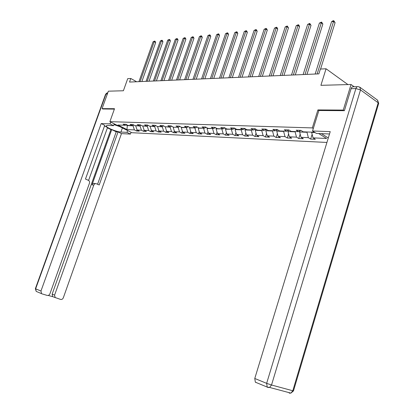 <?xml version="1.0" encoding="UTF-8"?>
<svg xmlns="http://www.w3.org/2000/svg" width="414" height="414" viewBox="0 0 414 414"><rect width="100%" height="100%" fill="white"/><g stroke="black" fill="none" stroke-linecap="round" stroke-linejoin="round"><path stroke-width="0.62" d="M344.137 110.688L343.253 110.083L317.911 109.927L312.332 127.916L109.886 121.659L131.895 132.708L326.92 142.452M343.253 110.083L351.036 84.497L354.161 86.764M109.886 121.659L114.523 108.701L102.077 108.628L102.884 109.037M102.077 108.628L108.37 91.178L123.388 90.764L127.719 78.644L130.798 78.489L129.525 82.065L318.868 73.873L320.374 69.055L326.056 68.776L320.907 85.325L351.036 84.497M312.332 127.916L313.3 128.526M321.388 133.624L328.286 137.971M314.547 132.252L303.245 131.838L300.864 130.369L296.196 130.203L298.577 131.668L291.233 131.398L288.853 129.949L284.34 129.789L286.721 131.233L279.621 130.969L277.24 129.546L272.878 129.391L275.253 130.808L268.381 130.555L266.011 129.152L261.783 129.008L264.158 130.4L257.503 130.156L255.138 128.775L251.044 128.63L253.409 130.006L246.967 129.768L244.607 128.407L240.643 128.268L243.002 129.623L236.756 129.396L234.402 128.05L230.562 127.916L232.911 129.251L226.856 129.028L224.512 127.709L220.786 127.579L223.13 128.894L217.257 128.676L214.918 127.372L211.306 127.248L213.64 128.542L207.937 128.335L205.608 127.046L202.104 126.927L204.428 128.205L198.891 127.998L196.572 126.736L193.167 126.617L195.48 127.874L190.104 127.678L187.796 126.43L184.489 126.311L186.792 127.553L181.57 127.362L179.272 126.13L176.059 126.022L178.351 127.243L173.176 127.295L178.227 127.243M318.692 133.52L326.589 138.473L313.015 137.867L315.328 139.295L310.655 139.078L312.13 134.312M173.269 127.057L170.982 125.84L167.856 125.732L170.138 126.943L165.202 126.762L162.925 125.561L159.887 125.458L162.153 126.648L157.351 126.472L155.084 125.287L152.129 125.183L154.386 126.363L149.713 126.192L147.456 125.023L144.579 124.924L146.825 126.084L142.271 125.918L140.03 124.764L137.225 124.666L139.466 125.815L135.031 125.654L132.801 124.51L130.068 124.417L132.294 125.551L127.973 125.395L125.758 124.267L123.093 124.174L125.307 125.297L117.892 125.023L126.943 129.572L134.41 129.903L136.568 131L139.259 131.124L137.096 130.027L141.443 130.219L143.617 131.326L146.375 131.455L144.201 130.343L148.662 130.539L150.846 131.662L153.677 131.792L151.488 130.669L156.073 130.871L158.262 132.004L161.17 132.138L158.976 131L163.68 131.212L165.879 132.361L168.865 132.496L166.661 131.341L171.494 131.559L173.704 132.723L176.773 132.863L174.553 131.693L179.521 131.916L181.746 133.096L184.892 133.241L182.667 132.056L187.775 132.283L190.005 133.479L193.245 133.629L191.009 132.428L196.257 132.661L198.497 133.872L201.83 134.027L199.584 132.811L204.987 133.054L207.238 134.281L210.664 134.436L208.413 133.204L213.971 133.453L216.227 134.695L219.756 134.861L217.495 133.608L223.218 133.867L225.485 135.124L229.118 135.295L226.846 134.027L232.74 134.291L235.017 135.569L238.759 135.74L236.482 134.457L242.557 134.726L244.84 136.025L248.695 136.201L246.413 134.902L252.675 135.176L254.962 136.496L258.941 136.677L256.649 135.357L263.113 135.642L265.405 136.977L269.509 137.169L267.211 135.828L273.877 136.123L276.179 137.479L280.413 137.676L278.115 136.315L284.998 136.62L287.3 137.991L291.673 138.198L289.37 136.817L296.481 137.132L298.784 138.524L303.302 138.737L300.999 137.334L308.347 137.66L310.655 139.078M307.079 131.978L306.991 132.268L299.638 131.999L300.005 130.819M300.771 130.363L298.577 131.668M308.347 137.66L306.991 132.268M300.999 137.334L299.638 131.999M295.208 131.543L295.115 131.828L288.004 131.564L288.423 130.234M288.879 129.965L286.721 131.233M296.481 137.132L295.115 131.828M289.37 136.817L288.004 131.564M283.719 131.119L283.626 131.404L276.743 131.145L277.209 129.68M277.339 129.603L275.253 130.808M284.998 136.62L283.626 131.404M278.115 136.315L276.743 131.145M272.593 130.71L272.505 130.99L265.84 130.741L266.29 129.318M266.171 129.251L264.158 130.4M273.877 136.123L272.505 130.99M267.211 135.828L265.84 130.741M261.824 130.317L261.736 130.586L255.272 130.348L255.676 129.09M255.36 128.904L253.409 130.006M263.113 135.642L261.736 130.586M256.649 135.357L255.272 130.348M251.381 129.929L251.298 130.198L245.031 129.965L245.393 128.863M244.891 128.573L243.002 129.623M252.675 135.176L251.298 130.198M246.413 134.902L245.031 129.965M241.264 129.561L241.176 129.825L235.1 129.598L235.416 128.63M234.743 128.247L232.911 129.251M242.557 134.726L241.176 129.825M236.482 134.457L235.1 129.598M231.447 129.199L225.464 129.24L225.744 128.402M224.9 127.926L223.13 128.894M232.74 134.291L231.359 129.458M226.846 134.027L225.464 129.24M221.92 128.847L216.113 128.889L216.351 128.169M215.358 127.615L213.64 128.542M223.218 133.867L221.837 129.106M217.495 133.608L216.113 128.889M212.672 128.506L207.026 128.552L207.233 127.942M206.094 127.315L204.428 128.205M213.971 133.453L212.589 128.759M208.413 133.204L207.026 128.552M203.688 128.18L198.202 128.226L198.373 127.719M197.1 127.02L195.48 127.874M204.987 133.054L203.605 128.428M199.584 132.811L198.202 128.226M194.958 127.859L189.628 127.905L189.767 127.496M188.365 126.736L186.792 127.553M196.257 132.661L194.875 128.102M191.009 132.428L189.628 127.905M186.476 127.543L181.291 127.595L181.399 127.274M179.873 126.456L178.351 127.243M187.775 132.283L186.393 127.786M182.667 132.056L181.291 127.595M171.624 126.182L170.138 126.943M179.521 131.916L178.144 127.481M174.553 131.693L173.176 127.295M170.211 126.907L170.118 127.181L165.367 126.767M163.597 125.918L162.153 126.648M171.494 131.559L170.118 127.181M166.661 131.341L165.284 127M162.438 126.503L162.309 126.891L157.682 126.487M155.788 125.654L154.386 126.363M163.68 131.212L162.309 126.891M158.976 131L157.605 126.715M154.872 126.12L154.701 126.606L150.199 126.208M148.191 125.401L146.825 126.084M156.073 130.871L154.701 126.606M151.488 130.669L150.122 126.436M147.503 125.747L147.296 126.332L142.913 125.944M140.791 125.157L139.466 125.815M148.662 130.539L147.296 126.332M144.201 130.343L142.835 126.166M140.32 125.39L140.082 126.063L135.813 125.68M133.587 124.914L132.294 125.551M141.443 130.219L140.082 126.063M137.096 130.027L135.735 125.903M133.318 125.044L133.054 125.804L127.326 125.592L127.486 125.147M126.565 124.676L125.307 125.297M134.41 129.903L133.054 125.804M126.943 129.572L127.326 125.592L126.037 124.935M347.926 84.58L326.056 68.776M136.641 81.76L130.798 78.489M311.758 132.149L311.664 132.444L315.054 132.568M313.015 137.867L311.664 132.444M136.568 131L137.008 129.758M143.617 131.326L144.082 129.986M150.846 131.662L151.343 130.219M158.262 132.004L158.8 130.457M165.879 132.361L166.454 130.695M173.704 132.723L174.315 130.933M181.746 133.096L182.398 131.176M190.005 133.479L190.699 131.424M198.497 133.872L199.243 131.668M207.238 134.281L208.03 131.916M216.227 134.695L217.071 132.164M225.485 135.124L226.38 132.413M235.017 135.569L235.97 132.656M244.84 136.025L245.854 132.904M254.962 136.496L256.043 133.148M265.405 136.977L266.554 133.391M276.179 137.479L277.401 133.629M287.3 137.991L288.599 133.867M298.784 138.524L300.171 134.095M317.911 109.927L318.863 110.559M141.873 81.532L155.659 42.564L154.215 41.674L140.072 81.61M153.066 41.804L154.629 41.064L154.215 41.674L153.066 41.804L138.944 81.662M154.629 41.064L155.203 41.421L155.659 42.564M114.129 124.174L117.022 125.245M119.698 126.586L113.969 124.624M127.626 130.565L126.994 132.361L130.446 134.084L121.473 133.613L63.337 297.759C62.742 299.089 61.836 299.648 60.62 299.436L52.718 296.678L52.148 294.131L110.89 129.556L107.412 127.838M126.994 132.361L120.94 132.056C116.883 131.983 106.165 127.605 106.16 126.001L107.609 125.437L113.596 125.665L110.02 123.879L101.197 123.569L104.747 125.323L85.47 179.06L88.394 180.318C89.45 180.934 89.802 181.922 89.44 183.267L49.954 293.723C49.344 295.073 48.412 295.637 47.17 295.415L42.135 293.914L36.204 291.389L35.635 288.837L40.965 291.016L41.535 293.593M88.596 180.421L107.526 127.522L104.499 126.027M110.89 129.556L111.718 129.598L116.22 131.823L118.047 131.916L121.473 133.613M131.072 132.299L130.446 134.084M110.673 122.058L110.02 123.879M114.243 123.848L113.596 125.665M101.197 123.569L40.965 291.016M48.153 295.436L52.718 296.678M52.148 294.131L54.586 295.12L93.781 185.125C94.361 183.863 95.22 183.402 96.369 183.749L99.205 184.97L118.047 131.916M54.586 295.12L55.155 297.676M102.781 108.985L114.378 109.115M93.781 185.125L92.006 184.846L111.718 129.598M92.006 184.846C92.581 183.588 93.445 183.133 94.589 183.474L95.53 183.619M97.575 184.266L116.22 131.823M329.513 133.97L316.431 133.432L312.534 130.99L330.232 131.616L254.77 378.479L266.647 383.343L355.89 88.575L351.088 88.679L344.401 110.688L318.878 110.512L312.534 130.99M256.038 382.557L255.34 382.169L254.77 378.479M351.088 88.679C351.615 87.204 352.402 86.573 353.458 86.78L357.385 86.686M149.03 81.222L162.925 41.757L161.476 40.857L147.218 81.299M160.301 40.991L161.884 40.241L161.476 40.857L160.301 40.991L146.064 81.351M161.884 40.241L162.464 40.598L162.925 41.757M156.378 80.906L170.382 40.929L168.928 40.018L154.557 80.984M167.717 40.153L169.331 39.392L168.928 40.018L167.717 40.153L153.366 81.035M169.331 39.392L169.911 39.76L170.382 40.929M163.918 80.58L178.036 40.086L176.571 39.154L162.086 80.658M175.334 39.294L176.969 38.523L176.571 39.154L175.334 39.294L160.87 80.709M176.969 38.523L177.554 38.895L178.036 40.086M171.665 80.244L185.891 39.211L184.421 38.274L169.823 80.321M183.148 38.414L184.815 37.633L184.421 38.274L183.148 38.414L168.57 80.378M184.815 37.633L185.405 38.01L185.891 39.211M179.619 79.902L193.959 38.321L192.484 37.364L177.766 79.98M191.18 37.508L192.872 36.717L192.484 37.364L191.18 37.508L176.478 80.037M192.872 36.717L193.462 37.1L193.959 38.321M187.79 79.545L202.249 37.4L200.769 36.432L185.933 79.628M199.424 36.582L201.147 35.775L200.769 36.432L199.424 36.582L184.608 79.685M201.147 35.775L201.742 36.163L202.249 37.4M196.195 79.183L210.767 36.458L209.282 35.469L194.326 79.265M207.9 35.625L209.655 34.807L209.282 35.469L207.9 35.625L192.965 79.322M209.655 34.807L210.25 35.206L210.767 36.458M204.837 78.81L219.523 35.485L218.033 34.486L202.958 78.888M216.615 34.647L218.401 33.813L218.033 34.486L216.615 34.647L201.556 78.95M218.401 33.813L218.996 34.217L219.523 35.485M213.727 78.422L228.533 34.486L227.038 33.472L211.839 78.505M225.578 33.637L227.395 32.794L227.038 33.472L225.578 33.637L210.4 78.567M227.395 32.794L227.995 33.198L228.533 34.486M222.877 78.029L237.802 33.462L236.301 32.427L220.983 78.111M234.795 32.597L236.648 31.743L236.301 32.427L234.795 32.597L219.498 78.174M236.648 31.743L237.248 32.157L237.802 33.462M232.301 77.62L247.339 32.401L245.833 31.355L230.396 77.703M244.286 31.526L246.175 30.657L245.833 31.355L244.286 31.526L228.87 77.77M246.175 30.657L246.78 31.081L247.339 32.401M242.004 77.201L257.166 31.314L255.655 30.248L240.094 77.283M254.061 30.424L255.987 29.544L255.655 30.248L254.061 30.424L238.521 77.351M255.987 29.544L256.592 29.974L257.166 31.314M252.007 76.766L267.289 30.191L265.772 29.104L250.087 76.849M264.132 29.29L266.093 28.395L265.772 29.104L264.132 29.29L248.467 76.921M266.093 28.395L266.699 28.83L267.289 30.191M262.316 76.321L277.716 29.037L276.2 27.929L260.39 76.404M274.508 28.121L276.511 27.21L276.2 27.929L274.508 28.121L258.719 76.476M276.511 27.21L277.116 27.655L277.716 29.037M272.955 75.86L288.475 27.847L286.959 26.719L271.025 75.943M285.21 26.915L287.254 25.989L286.959 26.719L285.21 26.915L269.297 76.021M287.254 25.989L288.475 27.847M283.932 75.384L299.576 26.615L298.054 25.471L281.996 75.467M296.253 25.673L298.334 24.731L298.054 25.471L296.253 25.673L280.216 75.545M298.334 24.731L298.944 25.187L299.576 26.615M295.27 74.893L311.028 25.347L309.506 24.178L293.329 74.981M307.643 24.39L309.775 23.432L309.506 24.178L307.643 24.39L291.487 75.058M309.775 23.432L311.028 25.347M306.981 74.391L322.858 24.033L321.336 22.848L305.035 74.473M319.411 23.065L321.59 22.087L321.336 22.848L319.411 23.065L303.131 74.556M321.59 22.087L322.858 24.033M320.591 69.045L335.081 22.682L333.56 21.471L317.134 73.951M331.573 21.694L333.001 20.788L333.793 20.7L333.56 21.471L331.573 21.694L315.168 74.034M333.793 20.7L335.081 22.682M107.335 94.056L105.958 94.087L35.635 288.837L35.366 288.682L105.58 94.278L107.806 92.752M122.399 127.942L120.94 132.056M36.577 291.539L36.204 291.389L35.361 288.703M255.34 382.169L267.216 387.085L269.581 387.437L271.522 385.01L266.647 383.343L267.216 387.085L267.915 387.478L269.581 387.437L290.897 393.119L293.479 390.914L292.801 390.759L378.189 102.791L360.511 89.921L271.522 385.01L292.801 390.759L290.897 393.119L289.231 393.145L290.437 392.995M359.973 87.297L377.506 100.116L378.189 102.791L378.701 103.34L293.51 390.806M377.594 100.183L378.701 103.34L378.541 103.878M355.89 88.575L360.511 89.921L359.854 87.209L358.26 86.666C357.21 86.454 356.418 87.09 355.89 88.575M106.284 125.659L106.16 126.001M107.169 92.829L105.622 94.175"/></g></svg>
